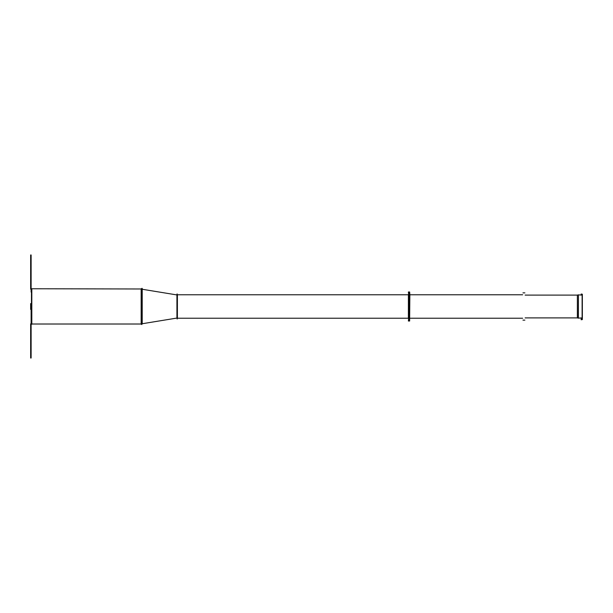 <?xml version="1.0" encoding="UTF-8"?>
<svg xmlns="http://www.w3.org/2000/svg" width="613" height="613" viewBox="0 0 613 613"><rect width="100%" height="100%" fill="white"/><g stroke="black" fill="none" stroke-linecap="round" stroke-linejoin="round"><path stroke-width="0.92" d="M31.117 309.412L30.65 309.412L30.65 303.588L31.117 303.588L31.117 323.411A0.935 0.935 0 0 0 30.65 324.216L30.65 358.023L31.117 358.023L31.117 309.412M31.117 292.072L31.117 254.977L30.65 254.977L30.65 288.784A0.935 0.935 0 0 0 31.117 289.589M31.462 323.894L31.462 289.106M141.159 324.246L141.159 288.754L141.503 323.894M177.165 293.956L177.165 319.044L177.042 293.956M142.208 323.656L142.208 288.424M141.856 324.576L141.971 288.309L141.856 324.576M522.667 318.216L409.859 318.216M582.12 318.829L582.12 294.171M581.185 317.955L581.185 319.756L582.35 319.557L582.35 294.232L581.185 294.018L581.185 295.045M582.35 294.232L581.185 294.133M582.235 294.232L582.235 319.557L581.185 319.641M409.63 318.484L409.645 321.013L408.388 321.013L408.633 318.99A0.406 0.406 0 0 0 409.4 318.99L409.4 294.01A0.406 0.406 0 0 0 408.633 294.01L408.388 291.987L409.645 291.987L409.859 294.554L409.645 318.476M408.404 318.484L408.404 294.516L408.388 318.476M408.725 320.699L408.434 320.193A0.582 0.582 0 0 0 409.308 320.699L408.725 320.699M408.434 319.863L408.725 319.695A0.582 0.582 0 0 0 408.434 320.193L408.434 319.863M409.017 319.526L409.308 319.695A0.582 0.582 0 0 0 408.725 319.695L409.017 319.526M409.599 320.193L409.308 320.699A0.582 0.582 0 0 0 409.308 319.695L409.599 320.193M408.725 293.305L408.434 292.807A0.582 0.582 0 0 0 409.308 293.305L408.725 293.305M408.434 292.47L408.725 292.301A0.582 0.582 0 0 0 408.434 292.807L408.434 292.47M409.017 292.133L409.308 292.301A0.582 0.582 0 0 0 408.725 292.301L409.017 292.133M409.599 292.807L409.308 293.305A0.582 0.582 0 0 0 409.308 292.301L409.599 292.807M176.927 318.201L176.927 294.799M177.395 294.669L177.395 318.331M582.12 318.009L582.12 294.991M581.99 317.894L578.404 318.147L578.404 294.853L581.99 295.106M577.369 317.886L578.327 318.147L578.404 294.853M577.369 295.098L577.369 317.902L577.369 295.098L578.327 294.853M408.473 294.455L408.473 318.545M408.633 294.01L408.633 318.99M409.4 294.01L409.4 318.99M409.553 294.455L409.553 318.545M31.815 324.246L31.815 288.754L141.159 288.984M141.503 289.106L141.856 288.754L141.159 288.754M141.159 324.016L31.815 324.016M176.789 294.914L142.308 289.275M176.789 318.086L142.308 323.725M177.517 318.216L408.174 318.216M177.517 294.784L408.174 294.784M522.667 294.784L409.859 294.784M577.339 295.106L525.119 295.106M577.339 317.894L525.119 317.894M522.958 320.132L524.881 320.132M522.958 292.868L524.881 292.868"/></g></svg>
